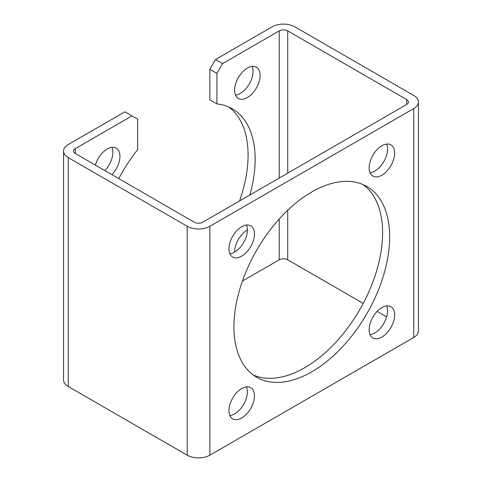 <?xml version="1.0" encoding="UTF-8"?>
<svg xmlns="http://www.w3.org/2000/svg" width="482" height="482" viewBox="0 0 482 482"><rect width="100%" height="100%" fill="white"/><g stroke="black" fill="none" stroke-linecap="round" stroke-linejoin="round"><path stroke-width="0.72" d="M222.594 63.6L216.93 73.409L209.851 69.318L215.514 59.509L222.594 63.6L279.235 30.896A6.007 3.47 180 0 1 287.73 30.896L406.669 99.569A6.007 3.47 180 0 1 408.429 102.021A6.007 3.47 180 0 1 406.669 104.474L202.765 222.196A6.007 3.47 180 0 1 194.27 222.196L75.331 153.523A6.007 3.47 180 0 1 73.571 151.071A6.007 3.47 180 0 1 75.331 148.619L131.966 115.921L137.635 119.187L137.635 149.697A110.137 63.588 120 0 0 118.783 178.611M111.938 147.347A18.021 10.405 -60 0 1 104.859 170.574M131.966 115.921L124.886 111.83L68.251 144.534A16.02 9.248 0 0 0 63.558 151.071A16.02 9.248 0 0 0 68.251 157.614L187.191 226.281A16.02 9.248 0 0 0 209.851 226.281L413.749 108.558A16.02 9.248 0 0 0 418.442 102.021A16.02 9.248 0 0 0 413.749 95.478L294.809 26.811A16.02 9.248 0 0 0 272.149 26.811L215.514 59.509M63.558 151.071L63.558 379.979A16.02 9.248 0 0 0 68.251 386.522L187.191 455.189A16.02 9.248 0 0 0 209.851 455.189L413.749 337.466A16.02 9.248 0 0 0 418.442 330.929L418.442 102.021M369.146 329.7A18.021 10.405 120 0 0 372.875 337.948A18.021 10.405 120 0 0 390.902 327.543A18.021 10.405 120 0 0 390.902 306.733A18.021 10.405 120 0 0 381.889 307.624A18.021 10.405 120 0 0 369.146 329.7M381.889 175.195A18.021 10.405 120 0 0 393.661 159.313A18.021 10.405 120 0 0 390.902 144.871A18.021 10.405 120 0 0 381.889 145.763A18.021 10.405 120 0 0 370.116 161.645A18.021 10.405 120 0 0 372.875 176.087A18.021 10.405 120 0 0 381.889 175.195M254.454 234.053A18.021 10.405 120 0 0 250.724 225.799A18.021 10.405 120 0 0 241.711 226.697A18.021 10.405 120 0 0 229.938 242.579A18.021 10.405 120 0 0 232.698 257.02A18.021 10.405 120 0 0 246.591 252.188A18.021 10.405 120 0 0 254.454 234.053M241.711 388.558A18.021 10.405 120 0 0 229.938 404.44A18.021 10.405 120 0 0 232.698 418.882A18.021 10.405 120 0 0 250.724 408.477A18.021 10.405 120 0 0 250.724 387.667A18.021 10.405 120 0 0 241.711 388.558M311.8 191.95A110.137 63.588 120 0 0 239.849 289.001A110.137 63.588 120 0 0 256.731 377.261A110.137 63.588 120 0 0 366.868 313.668A110.137 63.588 120 0 0 366.868 186.492A110.137 63.588 120 0 0 311.8 191.95M252.116 66.42A18.021 10.405 -60 0 1 240.289 93.442A18.021 10.405 -60 0 1 235.541 95.123M228.697 106.98A110.137 63.588 -60 0 1 239.572 200.946M209.851 69.318L209.851 99.834L216.93 103.919L216.93 73.409M247.374 229.956A18.021 10.405 120 0 0 234.626 252.044M247.368 97.533A18.021 10.405 120 0 0 259.141 81.651A18.021 10.405 120 0 0 256.382 67.209A18.021 10.405 120 0 0 238.355 77.614A18.021 10.405 120 0 0 238.355 98.424A18.021 10.405 120 0 0 247.368 97.533M242.428 281.054L279.235 259.804A6.007 3.47 180 0 1 287.73 259.804L363.217 303.389M249.827 195.023A110.137 63.588 120 0 0 232.348 108.83A110.137 63.588 120 0 0 216.93 103.919M377.141 311.426L386.636 316.909M386.636 305.943A18.021 10.405 -60 0 1 383.817 323.458A18.021 10.405 -60 0 1 370.062 334.653M386.636 144.082A18.021 10.405 -60 0 1 383.817 161.597A18.021 10.405 -60 0 1 370.062 172.791M246.459 225.01A18.021 10.405 -60 0 1 243.645 242.524A18.021 10.405 -60 0 1 229.884 253.719M246.459 386.877A18.021 10.405 -60 0 1 243.645 404.386A18.021 10.405 -60 0 1 229.884 415.58M363.217 184.648A110.137 63.588 -60 0 1 359.789 309.583A110.137 63.588 -60 0 1 253.303 375.02M111.938 174.659A18.021 10.405 120 0 0 116.204 148.137A18.021 10.405 120 0 0 95.364 165.091M68.251 157.614L68.251 386.522M187.191 226.281L187.191 455.189M209.851 226.281L209.851 455.189M413.749 108.558L413.749 337.466M279.235 30.896L279.235 178.051M279.235 218.991L279.235 259.804M287.73 30.896L287.73 173.146M287.73 210.248L287.73 259.804M406.669 99.569L406.669 104.474M75.331 148.619L75.331 153.523"/></g></svg>
